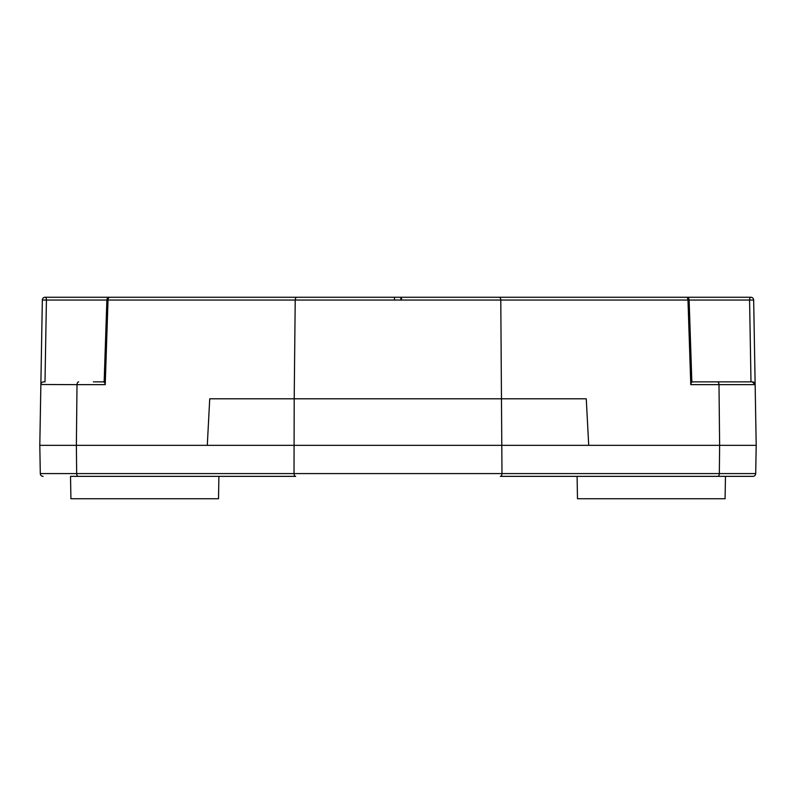 <?xml version="1.0" encoding="UTF-8"?>
<svg xmlns="http://www.w3.org/2000/svg" width="796" height="796" viewBox="0 0 796 796"><rect width="100%" height="100%" fill="white"/><g stroke="black" fill="none" stroke-linecap="round" stroke-linejoin="round"><path stroke-width="1.19" d="M702.649 476.356L725.474 476.356L725.076 498.744L577.488 498.744L577.1 476.356M630.651 476.356L546.076 476.356M218.9 476.356L218.512 498.744L70.924 498.744L70.526 476.356L165.349 476.356L93.351 476.356M216.592 476.356L165.349 476.356M278.441 476.356L249.924 476.356M588.712 445.332L586.264 398.796L588.712 445.332L719.624 445.332L39.8 445.332L207.288 445.332L209.736 398.796L294.202 398.796L209.736 398.796L207.288 445.332M195.498 297.256L394.478 297.256L394.478 300.032L295.216 300.032L294.202 398.796L586.264 398.796L294.202 398.796L294.013 473.58L755.702 473.58L756.2 445.332L755.145 384.637L752.32 381.871L702.649 381.871M755.702 473.58A2.816 2.816 0 0 1 752.887 476.356A2.816 2.816 0 0 0 755.702 473.58A2.816 2.816 0 0 1 752.887 476.356L500.326 476.356A2.816 1.672 90 0 0 501.987 473.58L500.784 300.032L401.522 300.032L401.522 297.256L686.301 297.256A2.816 1.672 -90 0 1 687.973 300.032L689.117 299.983A2.816 2.816 0 0 0 686.301 297.256M296.888 297.256A2.816 1.672 -90 0 0 295.216 300.032L108.027 300.032L105.221 384.637L77.003 384.637L76.376 445.332L76.665 473.58L294.013 473.58A2.816 1.672 90 0 0 295.674 476.356L70.526 476.356M43.113 476.356A2.816 2.816 0 0 1 40.297 473.58L39.8 445.332L40.297 473.58A2.816 2.816 0 0 0 43.113 476.356A2.816 2.816 0 0 1 40.297 473.58L76.665 473.58A2.816 1.672 90 0 0 78.336 476.356M665.048 297.256L750.847 297.256A2.816 2.816 0 0 1 753.663 300.032L755.145 384.637L718.997 384.637L719.624 445.332L756.2 445.332L719.624 445.332L719.335 473.58A2.816 1.672 -90 0 1 717.664 476.356M247.158 297.256L278.441 297.256M517.559 297.256L548.842 297.256M93.351 381.871L104.157 381.871M39.8 445.332L42.337 300.032L46.427 300.032L45.004 381.871L43.73 381.871M78.665 381.871A2.816 1.672 -90 0 0 77.003 384.637L40.865 384.498M43.531 381.871L43.68 381.871A2.816 2.816 0 0 0 40.855 384.637L42.337 300.032L40.855 384.637M750.996 381.871L749.573 300.032L753.663 300.032A2.816 2.816 0 0 0 750.847 297.256A2.816 2.816 0 0 1 753.663 300.032A2.816 2.816 0 0 0 750.847 297.256A2.816 1.274 90 0 0 749.573 300.032L689.127 300.032M691.326 381.871L690.689 381.871L691.326 381.871L690.779 384.637L687.973 300.032L500.784 300.032A2.816 1.672 -90 0 0 499.112 297.256M659.416 297.256L613.308 297.256L659.416 297.256M613.308 297.256L555.518 297.256M240.482 297.256L187.567 297.256M106.873 300.032L46.427 300.032A2.816 1.274 90 0 0 45.153 297.256A2.816 2.816 0 0 0 42.337 300.032A2.816 2.816 0 0 1 45.153 297.256L200.184 297.256M752.27 381.871L691.843 381.871M394.478 300.032L401.522 300.032L401.522 297.256M755.145 384.637A2.816 2.816 0 0 0 752.32 381.871A2.816 2.816 0 0 1 755.145 384.637M106.883 299.983L108.027 300.032A2.816 1.672 -90 0 1 109.699 297.256A2.816 2.816 0 0 0 106.883 299.973L104.137 382.388M105.221 384.637L104.674 381.871M412.975 297.256L400.885 297.256L400.885 300.032M394.478 297.256L400.885 297.256M717.335 381.871A2.816 1.672 -90 0 1 718.997 384.637L690.779 384.637M691.863 382.388L689.117 299.983"/></g></svg>
